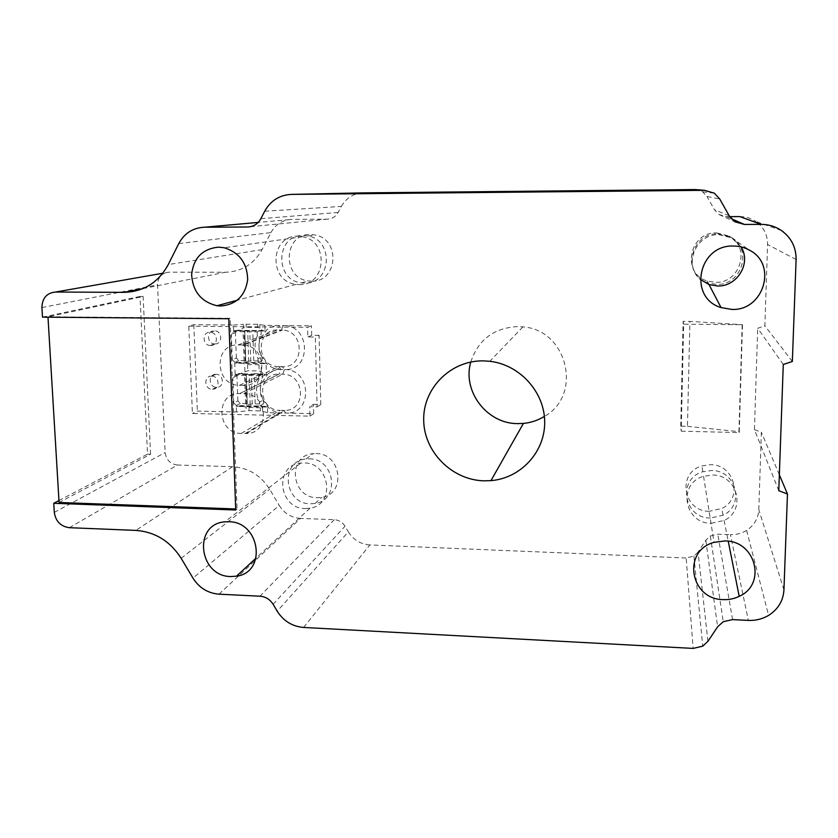<?xml version="1.0" encoding="UTF-8"?>
<svg xmlns="http://www.w3.org/2000/svg" width="838" height="838" viewBox="0 0 838 838"><rect width="100%" height="100%" fill="white"/><g stroke="black" fill="none" stroke-linecap="round" stroke-linejoin="round"><path stroke-width="0.63" stroke-dasharray="4.19 3.14" d="M783.279 364.488L757.699 328.266L764.885 325.835L767.577 244.507C767.618 234.839 763.722 227.15 755.897 221.462L781.425 230.513M792.35 361.503L764.885 325.835M778.785 490.722L754.441 429.601L757.699 328.266M754.441 429.601L761.365 432.199L758.809 509.672C758.254 518.481 754.19 525.384 746.606 530.412C741.693 533.418 736.298 534.843 730.432 534.665L748.355 620.403M707.921 641.342L698.064 552.085L705.826 540.175L710.341 535.974L717.799 534.194L730.432 534.665M698.064 552.085L693.916 556.065L686.196 558.003L693.131 648.413M303.607 627.453L369.883 544.941L686.196 558.003M369.883 544.941C360.591 544.239 353.406 539.871 348.336 531.858L277.221 611.206M218.98 594.173L300.538 518.418L334.268 519.696C338.898 520.031 342.48 522.2 345.026 526.222L348.336 531.858M300.538 518.418C291.394 517.748 284.291 513.432 279.232 505.461L192.97 578.126M69.345 527.699L177.467 465.017L232.545 466.703C248.394 467.751 260.775 475.272 269.679 489.266L279.232 505.461M177.467 465.017C170.303 464.074 166.207 459.915 165.17 452.541L157.554 284.857C157.932 277.169 161.744 272.937 169.004 272.172L162.782 273.261M178.777 243.565L270.894 232.618L262.064 249.619C253.82 264.18 241.606 271.721 225.432 272.256L169.004 272.172M270.894 232.618C275.629 224.207 282.741 219.786 292.221 219.367L258.198 222.416M264.714 211.228L341.349 206.431L338.143 212.454C335.682 216.717 332.058 218.948 327.26 219.158L292.221 219.367M341.349 206.431C346.272 197.852 353.605 193.337 363.325 192.876M694.88 189.556L702.684 191.839L707 196.469L719.758 199.004M729.699 216.654L726.598 216.675L719.14 214.612L714.458 209.751L707 196.469M739.786 216.592C745.705 216.602 751.078 218.226 755.897 221.462M309.222 458.847C335.064 458.438 340.406 500.097 315.119 503.46L310.406 503.806C283.946 504.057 279.588 460.973 306.059 458.983L309.222 458.847M681.231 431.203L739.231 432.576L742.489 324.715L683.64 324.201L681.231 431.203L680.749 426.186L687.464 426.343L689.915 321.394L742.489 324.715M470.778 362.037C478.184 339.715 493.854 327.888 517.779 326.569L522.902 326.883C567.661 329.847 582.923 395.285 544.386 416.402M304.571 283.097L301.544 282.877C274.204 280.29 275.692 234.431 303.314 235.457L308.007 235.939C334.572 240.338 331.125 284.522 304.571 283.097M710.341 518.041C683.682 518.324 677.114 478.865 702.841 471.763L711.609 470.516C736.288 470.087 745.181 505.272 723.068 515.234L710.341 518.041M717.925 233.865L730.516 237.07C753.257 248.32 741.986 285.779 716.574 284.396L708.162 282.982C681.723 275.252 689.904 232.765 717.925 233.865M264.871 325.364L265.049 331.031L233.582 330.706L233.373 325.06L193.819 324.683L188.78 326.192L192.415 413.49L309.945 416.161L309.693 406.744L317.11 406.901L315.35 337.033L307.86 336.949L307.609 327.333L311.443 325.793L264.871 325.364L257.622 324.316L246.163 324.212L243.261 324.306L243.387 327.972L246.267 327.333L257.716 327.438L259.948 328.14L262.577 330.57L238.432 330.319L243.387 327.972M188.78 326.192L307.609 327.333M779.35 474.79L761.365 432.199M58.953 500.558L147.54 454.112L140.019 296.453L143.12 296.474L47.976 316.785L230.125 318.314L237.028 509.033L235.708 508.98M42.497 317.141L140.019 296.453M147.54 454.112L150.578 454.206L59.069 502.486M235.74 510.007L237.028 509.033M228.784 318.733L230.125 318.314M299.135 284.574C326.076 286.03 329.544 241.176 302.591 236.704L297.825 236.211C269.794 235.174 268.328 281.736 296.065 284.354L299.135 284.574M305.221 508.551L309.997 508.205C335.64 504.811 330.193 462.545 303.985 462.943L300.779 463.079C273.921 465.08 278.384 508.781 305.221 508.551M741.033 246.906L731.71 237.898L718.91 234.64C695.812 233.739 682.907 265.101 700.201 279.347M711.179 523.3L724.105 520.45C746.574 510.352 737.545 474.622 712.468 475.041L703.553 476.298C677.429 483.495 684.091 523.561 711.179 523.3M315.968 453.578C341.338 453.159 346.555 494.032 321.719 497.363L317.099 497.699C291.121 497.961 286.879 455.683 312.867 453.714L315.968 453.578M311.568 281.18L308.594 280.971C281.767 278.446 283.275 233.477 310.374 234.483L314.983 234.954C341.035 239.259 337.62 282.574 311.568 281.18M709.273 511.295C683.148 511.599 676.727 472.904 701.909 465.928L710.509 464.702C734.664 464.262 743.39 498.736 721.738 508.53L709.273 511.295M716.647 232.87L728.976 236.002C751.236 247.021 740.216 283.694 715.338 282.343L707.104 280.96C681.221 273.398 689.224 231.791 716.647 232.87M309.945 416.161L313.695 413.679L267.647 412.652L260.45 410.903L249.116 410.651L236.484 411.961L197.359 411.081L192.415 413.49M313.695 413.679L313.464 404.366L309.693 406.744M313.464 404.366L320.797 404.513L317.11 406.901M320.797 404.513L319.089 335.389L315.35 337.033M319.089 335.389L311.684 335.315L307.86 336.949M311.684 335.315L311.443 325.793M233.373 325.06L243.261 324.306M193.819 324.683L197.359 411.081M150.578 454.206L143.12 296.474M241.25 433.424L280.164 410.369C257.737 410.777 256.281 373.193 278.897 374.157L282.741 374.219C304.802 373.696 306.938 410.4 284.972 410.431L283.81 410.442L285.748 413.061C313.035 414.81 311.893 368.971 284.47 369.548C311.914 371.14 310.751 324.767 283.181 325.532L281.432 330.036L282.448 330.078C304.791 330.727 304.718 368.008 282.511 366.677L284.47 369.548L280.824 369.485C275.964 369.464 271.669 370.93 267.919 373.884L261.299 383.668C259.853 388.465 260.01 393.294 261.77 398.144L268.998 408.127C272.916 411.196 277.294 412.82 282.123 412.977L280.164 410.369L283.81 410.442L245.251 433.518L241.25 433.424C216.665 433.791 214.842 392.456 239.647 393.577L243.868 393.661C268.076 393.158 270.622 433.571 246.529 433.508L245.251 433.518M267.647 412.652L267.469 407.1L236.295 406.43L241.093 405.864L246.121 407.195L246.246 410.788M236.484 411.961L236.295 406.43M238.128 344.942L242.172 344.994L281.432 330.036L277.745 329.994L238.128 344.942C213.062 343.737 214.685 385.805 239.532 385.291L278.824 366.625C256.177 367.159 254.909 328.946 277.745 329.994L279.515 325.5C274.634 325.5 270.307 327.019 266.536 330.036L259.885 339.966C258.429 344.837 258.586 349.718 260.356 354.621L267.626 364.666C271.564 367.746 275.964 369.359 280.824 369.485L279.075 374.157L239.846 393.577M216.036 374.324L215.953 374.324C207.96 373.989 208.578 387.449 216.529 387.282L216.717 387.282C224.636 387.512 223.945 374.146 216.036 374.324M235.143 374.335L266.442 374.858L266.086 363.64L234.745 363.168L235.143 374.335L239.961 373.853L247.755 370.763L259.141 370.941L261.362 371.684L263.98 374.251L239.961 373.853M214.874 343.926C222.761 344.355 222.573 330.989 214.675 330.832L214.371 330.821C206.399 330.423 206.735 343.905 214.675 343.915L214.874 343.926M267.469 407.1L265.007 406.378L260.346 407.844L246.121 407.195M265.049 331.031L262.577 330.57M233.582 330.706L238.432 330.319M265.007 406.378L241.093 405.864M211.689 376.168C219.671 375.99 220.384 389.481 212.391 389.251L212.203 389.251C204.168 389.419 203.55 375.822 211.616 376.168L211.689 376.168M266.086 363.64L263.614 363.064L258.942 364.76L247.545 364.582L239.574 362.707L234.745 363.168M266.442 374.858L263.98 374.251M263.614 363.064L239.574 362.707M210.495 345.476L210.307 345.476C202.293 345.455 201.948 331.848 209.982 332.246L210.286 332.257C218.268 332.414 218.467 345.916 210.495 345.476M239.532 385.291L278.824 366.625L282.511 366.677L243.575 385.365C267.961 386.894 267.835 345.811 243.292 345.036L282.448 330.078M242.172 344.994L243.292 345.036M239.553 385.291L243.575 385.365M687.464 426.343L738.938 431.675L739.231 432.576M738.938 431.675L742.175 324.191M680.749 426.186L683.106 321.342L689.915 321.394M683.106 321.342L683.64 324.201M258.617 375.665L258.753 379.583L262.619 377.708L262.493 373.832L258.617 375.665L235.143 375.267L232.87 377.708L236.976 375.853L239.228 373.444L249.179 374.555L254.207 373.696L262.493 373.832M258.753 379.583C255.506 387.051 255.747 394.562 259.487 402.125L263.342 400.04C259.644 392.551 259.403 385.103 262.619 377.708M263.342 400.04L263.467 403.885L252.217 404.01L251.211 373.958M252.217 404.01L246.623 404.628L247.252 403.78L240.317 403.403L237.866 400.92L233.781 402.994L232.87 377.708M233.781 402.994L236.253 405.508L259.612 406.011L259.487 402.125M239.228 373.444L235.174 375.267L239.228 373.444M237.866 400.92L236.976 375.853M263.467 403.885L259.612 406.011M250.195 404.702L249.179 374.555M246.623 404.628L245.586 374.492M257.193 331.89L257.318 335.849L261.226 334.393L261.1 330.476L257.193 331.89L233.613 331.649L231.298 334.132L235.436 332.696L237.741 330.235L244.727 330.465L244.088 331.031L261.1 330.476M257.318 335.849C254.061 343.433 254.302 351.028 258.062 358.654L261.948 356.978C258.23 349.436 257.989 341.904 261.226 334.393M261.948 356.978L262.074 360.874L250.772 361L249.745 330.601M250.772 361L245.136 361.503L245.775 360.822L238.788 360.529L236.337 358.036L232.22 359.712L231.298 334.132M232.22 359.712L234.692 362.236L238.788 360.529M258.062 358.654L258.198 362.582L234.703 362.236L238.809 360.529M236.337 358.036L235.436 332.696M262.074 360.874L258.198 362.582M248.739 361.555L247.702 331.062M245.136 361.503L244.088 331.031M796.1 259.539L767.577 244.507M41.91 307.567L157.554 284.857M54.302 512.385L165.17 452.541M142.91 288.607L225.432 272.256M262.064 249.619L168.26 264.557M250.311 226.721L327.26 219.158M338.143 212.454L260.859 218.687M729.144 215.722L714.458 209.751M726.598 216.675L731.281 218.718M783.939 589.973L758.809 509.672M732.569 619.617L717.799 534.194M705.826 540.175L717.611 626.814M273.125 604.303L345.026 526.222M334.268 519.696L259.969 596.206M181.155 558.297L269.679 489.266M232.545 466.703L135.861 530.391M262.64 411.154L262.524 407.551M260.346 407.844L260.45 410.903M249.012 407.603L249.116 410.651M259.948 328.14L259.832 324.453M257.622 324.316L257.716 327.438M246.163 324.212L246.267 327.333M243.868 393.661L282.741 374.219L284.47 369.548M278.845 366.625L280.824 369.485M261.362 371.684L261.131 364.404M244.885 371.423L244.633 364.153M258.942 364.76L259.141 370.941M247.545 364.582L247.755 370.763M255.202 403.717L254.207 373.696M245.576 403.507L244.539 373.528M240.317 403.403L236.253 405.508M247.252 403.906L246.225 373.874M237.741 330.235L233.613 331.649M253.778 360.749L252.762 330.392M244.088 360.612L243.041 330.287M245.775 360.927L244.727 330.549M702.684 191.839L714.332 193.18M719.14 214.612L735.031 221.84M746.606 530.412L768.593 615.396M710.341 535.974L723.257 621.702M693.916 556.065L702.747 646.161M522.902 326.883L489.821 361.293M302.591 236.704L224.217 247.755M296.065 284.354L237.29 300.234M309.997 508.205L256.124 558.024M300.779 463.079L224.877 521.854M731.71 237.898L749.319 250.091M724.105 520.45L728.243 541.222M703.553 476.298L714.018 542.364M315.119 503.46L321.719 497.363M306.059 458.983L312.867 453.714M301.544 282.877L308.594 280.971M308.007 235.939L314.983 234.954M702.841 471.763L701.909 465.928M723.068 515.234L721.738 508.53M730.516 237.07L728.976 236.002M708.162 282.982L707.104 280.96M212.391 389.251L216.717 387.282M211.616 376.168L215.953 374.324M210.307 345.476L214.675 343.915M210.286 332.257L214.675 330.832M246.529 433.508L284.972 410.431M239.647 393.577L278.897 374.157M246.215 373.758L247.252 403.78M244.727 330.465L245.775 360.822"/><path stroke-width="1.26" d="M787.469 494.022L778.785 490.722L783.279 364.488L792.35 361.503L796.1 259.539C796.194 247.367 791.302 237.688 781.425 230.513C775.349 226.428 768.561 224.385 761.082 224.364L744.437 224.448L735.031 221.84L729.144 215.722L719.758 199.004L714.332 193.18L704.496 190.31L291.572 194.395C279.609 194.971 270.664 200.575 264.714 211.228L260.859 218.687C257.894 223.987 253.464 226.752 247.587 226.993L204.661 227.213C193.065 227.716 184.433 233.163 178.777 243.565L168.26 264.557C158.424 282.49 143.675 291.76 124.014 292.347L55.528 292.033C46.75 292.944 42.214 298.129 41.91 307.567L42.497 317.141L228.784 318.733L235.74 510.007L53.747 503.292L54.302 512.385C55.696 521.362 60.703 526.463 69.345 527.699L135.861 530.391C155.051 531.858 170.145 541.159 181.155 558.297L192.97 578.126C199.214 587.888 207.887 593.231 218.98 594.173L259.969 596.206C265.594 596.677 269.983 599.38 273.125 604.303L277.221 611.206C283.485 621.042 292.273 626.457 303.607 627.453L693.131 648.413L702.747 646.161L707.921 641.342L717.611 626.814L723.257 621.702L732.569 619.617L748.355 620.403C755.677 620.707 762.423 619.041 768.593 615.396C778.093 609.32 783.216 600.846 783.939 589.973L787.469 494.022L779.35 474.79M483.463 360.874L489.821 361.293C519.937 364.687 544.805 392.331 544.69 422.3C544.889 452.279 520.492 478.299 490.963 480.635L483.872 480.823C451.797 480.006 423.86 451.713 423.693 419.953C423.054 388.183 450.792 360.225 483.463 360.874M220.656 306.017L216.948 305.734C201.204 301.848 192.761 291.498 191.63 274.675C193.494 257.999 202.44 248.823 218.456 247.147L224.217 247.755C239.49 252.563 247.304 263.237 247.671 279.777C245.178 295.929 236.169 304.676 220.656 306.017M230.764 576.544C198.658 576.492 192.74 523.991 224.877 521.854L228.722 521.728C260.168 521.54 267.186 572.459 236.484 576.188L230.764 576.544M731.626 309.4L721.057 307.577C687.83 297.825 698.138 244.623 733.449 246.037C739.126 246.058 744.416 247.409 749.319 250.091C777.989 264.305 763.607 311.265 731.626 309.4M723.299 599.61C690.041 599.568 681.881 550.838 714.018 542.364L724.985 540.929C755.855 540.72 766.875 584.369 739.2 596.331C734.224 598.751 728.924 599.84 723.299 599.61M704.496 190.31L694.88 189.556L363.325 192.876L291.572 194.395M761.082 224.364L739.786 216.592L729.699 216.654M544.386 416.402C537.944 420.341 530.957 422.687 523.415 423.42L517.675 423.619C486.92 423.777 462.105 391.241 470.778 362.037M58.953 500.558L53.747 503.292M235.708 508.98L59.069 502.486L47.996 317.193M700.201 279.347L708.99 284.553L717.538 285.999C737.115 286.868 751.602 263.059 741.033 246.906M162.782 273.261L55.528 292.033M124.014 292.347L142.91 288.607M258.198 222.416L204.661 227.213M247.587 226.993L250.311 226.721M731.281 218.718L744.437 224.448M523.415 423.42L490.963 480.635M237.29 300.234L216.948 305.734M256.124 558.024L236.484 576.188M708.99 284.553L721.057 307.577M728.243 541.222L739.2 596.331"/></g></svg>
